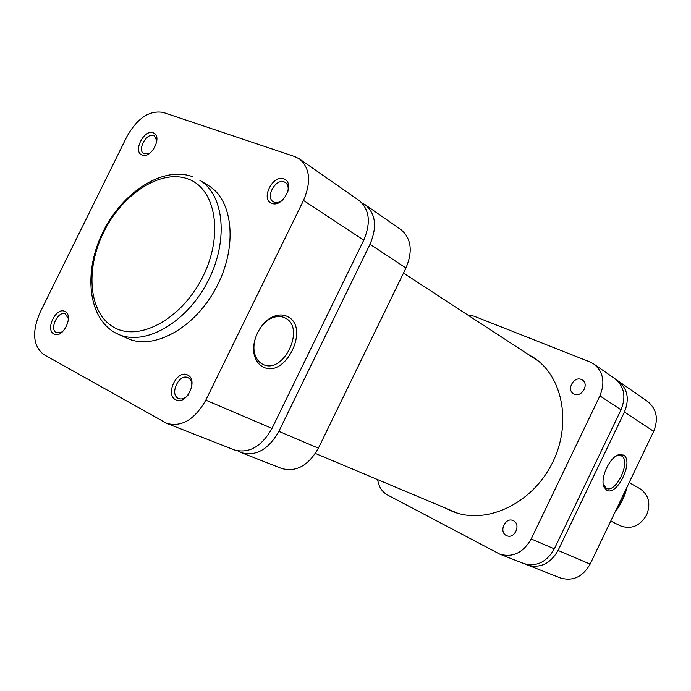 <?xml version="1.0" encoding="UTF-8"?>
<svg xmlns="http://www.w3.org/2000/svg" width="691" height="691" viewBox="0 0 691 691"><rect width="100%" height="100%" fill="white"/><g stroke="black" fill="none" stroke-linecap="round" stroke-linejoin="round"><path stroke-width="1.04" d="M623.472 455.075C634.373 460.603 617.072 496.743 606.655 490.187L604.038 487.095C599.745 478.535 609.747 456.76 618.911 454.695L623.472 455.075M603.252 484.115L606.257 488.287C615.949 493.858 631.488 460.923 621.537 455.93L617.339 455.585L615.862 456.181M618.376 381.112L647.588 401.471C656.64 408.917 658.67 418.876 653.686 431.348L624.431 412.061C629.648 399.07 627.627 388.757 618.376 381.112L616.614 380.024M525.618 564.167L527.501 565.022C540.189 568.615 550.382 563.761 558.078 550.442L590.14 564.124L653.686 431.348M590.14 564.124C582.746 576.89 572.865 581.502 560.487 577.978L527.501 565.022M558.078 550.442L624.431 412.061M506.348 535.499L506.771 535.698C514.588 539.421 521.351 524.244 513.448 520.738L513.163 520.599C505.371 516.738 498.444 531.871 506.348 535.499M574.316 394.146C581.692 397.688 589.432 384.179 582.401 380.024L581.364 379.471C573.901 375.999 566.283 389.612 573.409 393.671L574.316 394.146M446.3 508.455L451.819 511.124C484.391 525.324 530.161 505.251 551.124 465.328C572.433 425.587 563.407 376.431 533.392 357.42L528.088 354.336M377.666 479.623C378.763 486.766 382.037 491.88 387.478 494.955L499.852 554.165C512.782 557.81 523.225 552.748 531.189 538.971L599.9 395.883C605.316 382.46 603.312 371.853 593.889 364.062L589.829 361.885L474.009 316.167L467.729 314.975M531.189 538.971L554.346 548.853L621.028 409.815L599.9 395.883M554.346 548.853C546.616 562.232 536.38 567.121 523.666 563.519L499.852 554.165M593.889 364.062L614.973 378.746C624.258 386.407 626.271 396.764 621.028 409.815M153.177 132.827C163.067 135.652 151.459 159.189 142.191 155.078C132.491 152.072 143.909 128.949 153.177 132.827M156.866 141.033L154.542 135.997L153.722 135.6C146.475 132.491 136.913 150.137 143.866 153.773L149.334 153.575M283.794 178.934C295.644 182.389 282.99 208.233 271.822 203.353C260.205 199.682 272.634 174.331 283.794 178.934M287.741 192.038C288.778 187.658 288 184.48 285.409 182.51L284.217 181.914C275.614 178.261 265.102 197.203 273.23 201.72L274.258 202.238C276.936 203.102 279.769 202.333 282.74 199.924M187.702 375.075C198.87 380.067 186.095 406.153 175.635 399.718C164.7 394.518 177.242 368.934 187.702 375.075M191.735 386.969C192.202 382.529 191.044 379.48 188.254 377.813L187.935 377.657C179.142 373.192 169.278 394.12 178.209 398.318L178.693 398.552C181.906 399.648 185.084 398.439 188.211 394.932M65.006 311.52C74.308 315.632 62.605 339.367 53.933 333.96C44.803 329.685 56.317 306.372 65.006 311.52M68.4 318.724L65.438 313.99C58.122 310.173 48.949 329.305 56.437 332.777L62.354 331.948M263.202 366.999C259.367 365.107 256.629 361.808 254.97 357.1C249.684 343.202 260.377 320.702 274.439 316.158C279.345 314.44 283.785 314.612 287.758 316.694C310.389 327.543 285.348 378.918 263.202 366.999M285.297 318.059L284.796 317.8C281.246 316.132 277.333 316.063 273.04 317.575C260.127 321.764 250.323 342.382 255.178 355.165C256.689 359.484 259.203 362.516 262.718 364.261L262.727 364.269C283.103 375.299 306.165 327.992 285.297 318.059M116.097 333.235L127.412 338.383C153.592 350.743 194.922 328.113 216.214 287.603C237.825 247.257 233.403 200.347 208.483 185.594L199.639 180.135C224.584 194.897 228.894 242.1 207.11 282.766C185.637 323.604 144.134 346.493 117.928 334.116L116.166 333.269M299.419 158.921L359.07 200.476C369.555 209.39 371.11 222.623 363.742 240.174L303.504 200.459C311.391 181.863 310.034 168.017 299.419 158.921L294.746 156.572L163.231 112.443C149.515 110.076 137.431 118.075 126.98 136.438L40.035 312.462C31.76 332 33.004 346.027 43.775 354.552L166.851 423.419C181.776 427.28 194.758 419.532 205.814 400.158L272.012 428.403C261.578 446.628 249.036 453.806 234.37 449.927L166.851 423.419M303.504 200.459L205.814 400.158M363.742 240.174L272.012 428.403M610.749 521.057L620.224 525.773C631.133 529.747 639.952 526.119 646.681 514.907C651 503.584 648.745 494.834 639.918 488.658L629.164 482.586M405.963 268.013L370.005 244.303C377.321 226.864 375.749 213.692 365.28 204.795L400.944 229.645C411.3 238.404 412.976 251.196 405.963 268.013L318.387 448.191C308.402 465.622 296.189 472.402 281.747 468.533L241.401 452.691C256.033 456.561 268.531 449.444 278.888 431.339L318.387 448.191M370.005 244.303L278.888 431.339M365.28 204.795L361.963 202.955M241.401 452.691L237.894 450.938M615.69 510.744C620.751 503.912 624.344 496.397 626.469 488.209M188.177 179.012C160.968 168.708 122.367 193.912 103.71 232.141C84.699 270.216 89.009 314.69 114.922 327.88C140.515 341.674 182.908 317.843 203.137 276.098C223.763 234.534 215.652 188.695 188.177 179.012M315.398 453.451L457.572 513.197M403.501 273.083L538.332 361.022M615.007 512.161C620.915 504.585 624.949 496.155 627.117 486.853M603.675 485.35L604.038 487.095M617.339 455.585L618.911 454.695M192.383 176.62C162.61 165.805 122.169 192.4 102.873 232.185C83.188 271.779 87.852 318.568 115.984 333.174M255.178 355.165L254.97 357.1M273.04 317.575L274.439 316.158M284.087 317.489L284.796 317.8"/></g></svg>
